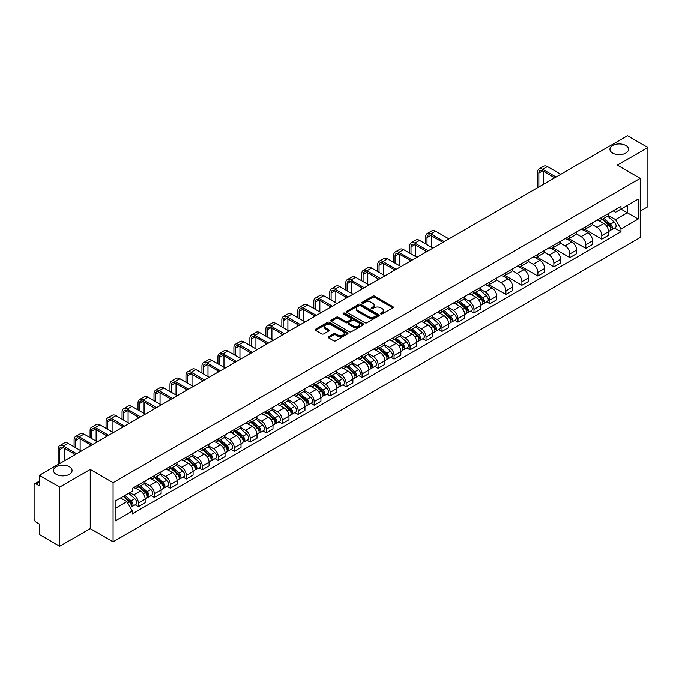 <?xml version="1.0" encoding="UTF-8"?>
<svg xmlns="http://www.w3.org/2000/svg" width="682" height="682" viewBox="0 0 682 682"><rect width="100%" height="100%" fill="white"/><g stroke="black" fill="none" stroke-linecap="round" stroke-linejoin="round"><path stroke-width="1.02" d="M380.778 313.959A0.997 0.571 0 0 0 382.184 313.959L392.866 307.795A1.424 0.818 0 0 0 393.284 307.215A1.424 0.818 0 0 0 392.866 306.627L374.768 296.184A1.424 0.818 0 0 0 372.756 296.184L362.074 302.348A0.997 0.571 0 0 0 363.48 303.166L364.861 302.365A4.552 2.626 0 0 1 371.298 302.365L372.807 303.234A4.552 2.626 0 0 1 374.137 305.093A4.552 2.626 0 0 1 372.807 306.951L371.426 307.744A0.997 0.571 0 0 0 372.832 308.562L374.213 307.761A4.552 2.626 0 0 1 380.65 307.761L382.159 308.631A4.552 2.626 0 0 1 383.489 310.489A4.552 2.626 0 0 1 382.159 312.347L380.778 313.149A0.997 0.571 0 0 0 380.778 313.959L380.778 313.149M69.342 466.761A9.275 5.354 0 0 0 59.232 465.601A9.275 5.354 0 0 0 53.511 470.546A9.275 5.354 0 0 0 56.222 474.331A9.275 5.354 0 0 0 66.333 475.49A9.275 5.354 0 0 0 72.053 470.546A9.275 5.354 0 0 0 69.342 466.761M625.778 145.505A9.275 5.354 0 0 0 615.667 144.345A9.275 5.354 0 0 0 609.947 149.29A9.275 5.354 0 0 0 612.658 153.075A9.275 5.354 0 0 0 622.768 154.243A9.275 5.354 0 0 0 628.489 149.29A9.275 5.354 0 0 0 625.778 145.505M328.613 336.703A1.424 0.818 0 0 0 328.195 337.283A1.424 0.818 0 0 0 328.613 337.863L333.694 340.795A1.424 0.818 0 0 0 335.706 340.795L347.564 333.941A1.424 0.818 0 0 0 347.982 333.362A1.424 0.818 0 0 0 347.564 332.782L329.466 322.33A1.424 0.818 0 0 0 327.462 322.33L315.596 329.184A1.424 0.818 0 0 0 315.178 329.764A1.424 0.818 0 0 0 315.596 330.344L321.725 333.882A1.424 0.818 0 0 0 323.737 333.882L328.818 330.958A1.424 0.818 0 0 0 329.236 330.369A1.424 0.818 0 0 0 328.818 329.79L325.774 328.033A3.802 2.199 0 0 1 324.658 326.482A3.802 2.199 0 0 1 327.01 324.453A3.802 2.199 0 0 1 331.154 324.93L343.072 331.81A3.802 2.199 0 0 1 344.18 333.362A3.802 2.199 0 0 1 341.835 335.391A3.802 2.199 0 0 1 337.692 334.913L335.706 333.771A1.424 0.818 0 0 0 333.694 333.771L328.613 336.703L328.613 337.863M113.076 482.668L90.237 469.48L59.709 487.11L39.326 475.337L627.517 135.752L647.9 147.517L617.372 165.146L640.219 178.334L113.076 482.668L113.076 541.815L640.219 237.472L640.219 178.334M364.964 322.739A1.424 0.818 0 0 0 366.976 322.739L378.842 315.894A1.424 0.818 0 0 0 379.252 315.306A1.424 0.818 0 0 0 378.842 314.726L360.744 304.283A1.424 0.818 0 0 0 358.732 304.283L346.865 311.128A1.424 0.818 0 0 0 346.447 311.708A1.424 0.818 0 0 0 346.865 312.288L364.964 322.739M343.796 314.172A0.997 0.571 0 0 1 344.802 314.317L344.802 313.132L363.208 323.754A1.424 0.818 0 0 1 363.617 324.334A1.424 0.818 0 0 1 363.208 324.913L351.341 331.767A1.424 0.818 0 0 1 349.329 331.767L331.23 321.316L336.303 318.409L336.303 317.224L331.23 320.156A1.424 0.818 0 0 0 330.813 320.736A1.424 0.818 0 0 0 331.23 321.316L331.23 320.156M336.303 318.409A1.424 0.818 0 0 1 338.315 318.409L338.315 317.224A1.424 0.818 0 0 0 336.303 317.224M338.315 317.224L345.655 321.461A1.424 0.818 0 0 0 347.667 321.461L351.034 319.517A1.424 0.818 0 0 0 351.452 318.937A1.424 0.818 0 0 0 351.034 318.358L343.396 313.942A0.997 0.571 0 0 1 344.802 313.132M59.709 487.11L59.709 546.248L39.326 534.483L39.326 524.015L36.146 522.182A2.898 1.671 -120 0 1 34.1 518.627L34.1 485.158A2.898 1.671 -120 0 1 34.697 483.828L39.326 481.16M640.219 211.096L647.9 206.663L647.9 147.517M59.709 546.248L90.237 528.627L113.076 541.815M39.326 475.337L39.326 485.806L36.146 483.973A2.898 1.671 -120 0 0 34.697 483.828M601.805 217.362A6.667 3.845 60 0 1 600.424 220.354L607.185 216.45A6.667 3.845 -120 0 0 608.566 213.466M592.206 224.54L597.091 227.362A6.667 3.845 60 0 1 601.805 235.52L608.566 231.616A6.667 3.845 -120 0 0 603.851 223.457L599.009 220.661M608.566 231.616L608.566 235.23L601.805 239.126L584.858 229.348M600.424 220.354A6.667 3.845 60 0 1 597.142 220.056M601.805 235.52L601.805 239.126M585.821 226.595A6.667 3.845 60 0 1 584.44 229.587L591.2 225.682A6.667 3.845 -120 0 0 592.581 222.69M568.873 238.572L585.821 248.359L592.581 244.454L592.581 240.848A6.667 3.845 -120 0 0 587.875 232.681L583.033 229.885M584.44 229.587A6.667 3.845 60 0 1 581.166 229.28M576.23 233.764L581.115 236.586A6.667 3.845 60 0 1 585.821 244.744L585.821 248.359M569.845 235.819A6.667 3.845 60 0 1 568.464 238.811L575.224 234.906A6.667 3.845 -120 0 0 576.605 231.914M552.897 247.796L569.845 257.583L576.605 253.678L576.605 250.072A6.667 3.845 -120 0 0 571.891 241.905L567.049 239.118M568.464 238.811A6.667 3.845 60 0 1 565.182 238.504M560.246 242.997L565.131 245.81A6.667 3.845 60 0 1 569.845 253.977L569.845 257.583M553.861 245.043A6.667 3.845 60 0 1 552.48 248.035L559.24 244.13A6.667 3.845 -120 0 0 560.621 241.138M536.913 257.02L553.861 266.807L560.621 262.902L560.621 259.296A6.667 3.845 -120 0 0 555.915 251.138L551.073 248.342M552.48 248.035A6.667 3.845 60 0 1 549.206 247.737M544.27 252.221L549.155 255.042A6.667 3.845 60 0 1 553.861 263.201L553.861 266.807M537.885 254.267A6.667 3.845 60 0 1 536.504 257.259L543.264 253.354A6.667 3.845 -120 0 0 544.645 250.362M520.937 266.253L537.885 276.031L544.645 272.127L544.645 268.52A6.667 3.845 -120 0 0 539.931 260.362L535.089 257.566M536.504 257.259A6.667 3.845 60 0 1 533.222 256.961M528.286 261.445L533.171 264.266A6.667 3.845 60 0 1 537.885 272.425L537.885 276.031M521.901 263.499A6.667 3.845 60 0 1 520.519 266.483L527.28 262.587A6.667 3.845 -120 0 0 528.661 259.595M504.953 275.477L521.901 285.264L528.661 281.359L528.661 277.745A6.667 3.845 -120 0 0 523.955 269.586L519.113 266.79M520.519 266.483A6.667 3.845 60 0 1 517.246 266.185M512.31 270.669L517.195 273.491A6.667 3.845 60 0 1 521.901 281.649L521.901 285.264M505.925 272.723A6.667 3.845 60 0 1 504.544 275.716L511.304 271.811A6.667 3.845 -120 0 0 512.685 268.819M488.977 284.701L505.925 294.488L512.685 290.583L512.685 286.977A6.667 3.845 -120 0 0 507.971 278.81L503.128 276.022M504.544 275.716A6.667 3.845 60 0 1 501.261 275.409M496.326 279.901L501.21 282.715A6.667 3.845 60 0 1 505.925 290.882L505.925 294.488M489.94 281.947A6.667 3.845 60 0 1 488.559 284.94L495.32 281.035A6.667 3.845 -120 0 0 496.701 278.043M486.701 301.836L489.94 303.712L496.701 299.807L496.701 296.201A6.667 3.845 -120 0 0 491.995 288.043L487.153 285.247M488.559 284.94A6.667 3.845 60 0 1 485.286 284.641M480.35 289.125L485.234 291.939A6.667 3.845 60 0 1 489.94 300.106L489.94 303.712M473.964 291.171A6.667 3.845 60 0 1 472.583 294.164L479.344 290.259A6.667 3.845 -120 0 0 480.725 287.267M470.725 311.069L473.964 312.936L480.725 309.031L480.725 305.425A6.667 3.845 -120 0 0 476.01 297.267L471.168 294.471M472.583 294.164A6.667 3.845 60 0 1 469.301 293.865M464.365 298.349L469.25 301.171A6.667 3.845 60 0 1 473.964 309.33L473.964 312.936M457.98 300.395A6.667 3.845 60 0 1 456.599 303.388L463.359 299.492A6.667 3.845 -120 0 0 464.74 296.5M454.741 320.293L457.98 322.16L464.74 318.264L464.74 314.649A6.667 3.845 -120 0 0 460.035 306.491L455.192 303.695M456.599 303.388A6.667 3.845 60 0 1 453.325 303.089M448.389 307.573L453.274 310.395A6.667 3.845 60 0 1 457.98 318.554L457.98 322.16M442.004 309.628A6.667 3.845 60 0 1 440.623 312.62L447.383 308.716A6.667 3.845 -120 0 0 448.765 305.724M438.765 329.517L442.004 331.392L448.765 327.488L448.765 323.882A6.667 3.845 -120 0 0 444.05 315.715L439.208 312.927M440.623 312.62A6.667 3.845 60 0 1 437.341 312.313M432.405 316.798L437.29 319.619A6.667 3.845 60 0 1 442.004 327.786L442.004 331.392M426.02 318.852A6.667 3.845 60 0 1 424.639 321.844L431.399 317.94A6.667 3.845 -120 0 0 432.78 314.948M422.78 338.741L426.02 340.616L432.78 336.712L432.78 333.106A6.667 3.845 -120 0 0 428.074 324.947L423.232 322.151M424.639 321.844A6.667 3.845 60 0 1 421.365 321.546M416.429 326.03L421.314 328.843A6.667 3.845 60 0 1 426.02 337.01L426.02 340.616M410.044 328.076A6.667 3.845 60 0 1 408.663 331.068L415.423 327.164A6.667 3.845 -120 0 0 416.804 324.172M406.804 347.973L410.044 349.84L416.804 345.936L416.804 342.33A6.667 3.845 -120 0 0 412.09 334.171L407.248 331.375M408.663 331.068A6.667 3.845 60 0 1 405.381 330.77M400.445 335.254L405.33 338.076A6.667 3.845 60 0 1 410.044 346.234L410.044 349.84M394.06 337.3A6.667 3.845 60 0 1 392.679 340.292L399.439 336.388A6.667 3.845 -120 0 0 400.82 333.404M390.82 357.197L394.06 359.064L400.82 355.169L400.82 351.554A6.667 3.845 -120 0 0 396.114 343.396L391.272 340.599M392.679 340.292A6.667 3.845 60 0 1 389.405 339.994M384.469 344.478L389.354 347.3A6.667 3.845 60 0 1 394.06 355.458L394.06 359.064M378.084 346.533A6.667 3.845 60 0 1 376.703 349.525L383.463 345.621A6.667 3.845 -120 0 0 384.844 342.628M374.844 366.422L378.084 368.297L384.844 364.393L384.844 360.787A6.667 3.845 -120 0 0 380.13 352.62L375.288 349.823M376.703 349.525A6.667 3.845 60 0 1 373.421 349.218M368.485 353.702L373.369 356.524A6.667 3.845 60 0 1 378.084 364.682L378.084 368.297M362.099 355.757A6.667 3.845 60 0 1 360.718 358.749L367.479 354.845A6.667 3.845 -120 0 0 368.86 351.852M358.86 375.646L362.099 377.521L368.86 373.617L368.86 370.011A6.667 3.845 -120 0 0 364.154 361.844L359.312 359.056M360.718 358.749A6.667 3.845 60 0 1 357.445 358.442M352.509 362.935L357.394 365.748A6.667 3.845 60 0 1 362.099 373.915L362.099 377.521M346.124 364.981A6.667 3.845 60 0 1 344.742 367.973L351.503 364.069A6.667 3.845 -120 0 0 352.884 361.076M342.884 384.878L346.124 386.745L352.884 382.841L352.884 379.235A6.667 3.845 -120 0 0 348.17 371.076L343.327 368.28M344.742 367.973A6.667 3.845 60 0 1 341.46 367.675M336.524 372.159L341.409 374.981A6.667 3.845 60 0 1 346.124 383.139L346.124 386.745M330.139 374.205A6.667 3.845 60 0 1 328.758 377.197L335.518 373.293A6.667 3.845 -120 0 0 336.899 370.3M326.9 394.102L330.139 395.969L336.899 392.065L336.899 388.459A6.667 3.845 -120 0 0 332.194 380.3L327.351 377.504M328.758 377.197A6.667 3.845 60 0 1 325.485 376.899M320.549 381.383L325.433 384.205A6.667 3.845 60 0 1 330.139 392.363L330.139 395.969M314.163 383.437A6.667 3.845 60 0 1 312.782 386.421L319.543 382.525A6.667 3.845 -120 0 0 320.924 379.533M310.924 403.326L314.163 405.202L320.924 401.297L320.924 397.691A6.667 3.845 -120 0 0 316.209 389.524L311.367 386.728M312.782 386.421A6.667 3.845 60 0 1 309.5 386.123M304.564 390.607L309.449 393.429A6.667 3.845 60 0 1 314.163 401.587L314.163 405.202M298.179 392.662A6.667 3.845 60 0 1 296.798 395.654L303.558 391.749A6.667 3.845 -120 0 0 304.939 388.757M294.939 412.55L298.179 414.426L304.939 410.521L304.939 406.915A6.667 3.845 -120 0 0 300.233 398.748L295.391 395.961M296.798 395.654A6.667 3.845 60 0 1 293.524 395.347M288.588 399.84L293.473 402.653A6.667 3.845 60 0 1 298.179 410.82L298.179 414.426M282.203 401.886A6.667 3.845 60 0 1 280.822 404.878L287.582 400.973A6.667 3.845 -120 0 0 288.963 397.981M278.964 421.774L282.203 423.65L288.963 419.745L288.963 416.139A6.667 3.845 -120 0 0 284.249 407.981L279.407 405.185M280.822 404.878A6.667 3.845 60 0 1 277.54 404.579M272.604 409.064L277.489 411.877A6.667 3.845 60 0 1 282.203 420.044L282.203 423.65M266.219 411.11A6.667 3.845 60 0 1 264.838 414.102L271.598 410.197A6.667 3.845 -120 0 0 272.979 407.205M262.979 431.007L266.219 432.874L272.979 428.969L272.979 425.363A6.667 3.845 -120 0 0 268.273 417.205L263.431 414.409M264.838 414.102A6.667 3.845 60 0 1 261.564 413.803M256.628 418.288L261.513 421.109A6.667 3.845 60 0 1 266.219 429.268L266.219 432.874M250.243 420.342A6.667 3.845 60 0 1 248.862 423.326L255.622 419.43A6.667 3.845 -120 0 0 257.003 416.438M247.003 440.231L250.243 442.098L257.003 438.202L257.003 434.587A6.667 3.845 -120 0 0 252.289 426.429L247.447 423.633M248.862 423.326A6.667 3.845 60 0 1 245.58 423.028M240.644 427.512L245.529 430.333A6.667 3.845 60 0 1 250.243 438.492L250.243 442.098M234.258 429.566A6.667 3.845 60 0 1 232.877 432.558L239.638 428.654A6.667 3.845 -120 0 0 241.019 425.662M231.019 449.455L234.258 451.331L241.019 447.426L241.019 443.82A6.667 3.845 -120 0 0 236.313 435.653L231.471 432.865M232.877 432.558A6.667 3.845 60 0 1 229.604 432.252M224.668 436.736L229.553 439.558A6.667 3.845 60 0 1 234.258 447.724L234.258 451.331M218.283 438.79A6.667 3.845 60 0 1 216.902 441.783L223.662 437.878A6.667 3.845 -120 0 0 225.043 434.886M215.043 458.679L218.283 460.555L225.043 456.65L225.043 453.044A6.667 3.845 -120 0 0 220.329 444.886L215.486 442.089M216.902 441.783A6.667 3.845 60 0 1 213.619 441.484M208.683 445.968L213.568 448.782A6.667 3.845 60 0 1 218.283 456.949L218.283 460.555M202.298 448.014A6.667 3.845 60 0 1 200.917 451.007L207.678 447.102A6.667 3.845 -120 0 0 209.059 444.11M199.059 467.912L202.298 469.779L209.059 465.874L209.059 462.268A6.667 3.845 -120 0 0 204.353 454.11L199.511 451.313M200.917 451.007A6.667 3.845 60 0 1 197.644 450.708M192.708 455.192L197.592 458.014A6.667 3.845 60 0 1 202.298 466.173L202.298 469.779M186.322 457.238A6.667 3.845 60 0 1 184.941 460.231L191.702 456.326A6.667 3.845 -120 0 0 193.083 453.342M183.083 477.136L186.322 479.003L193.083 475.107L193.083 471.492A6.667 3.845 -120 0 0 188.368 463.334L183.526 460.538M184.941 460.231A6.667 3.845 60 0 1 181.659 459.932M176.723 464.416L181.608 467.238A6.667 3.845 60 0 1 186.322 475.397L186.322 479.003M170.338 466.471A6.667 3.845 60 0 1 168.957 469.463L175.717 465.559A6.667 3.845 -120 0 0 177.098 462.567M167.099 486.36L170.338 488.235L177.098 484.331L177.098 480.725A6.667 3.845 -120 0 0 172.393 472.558L167.55 469.762M168.957 469.463A6.667 3.845 60 0 1 165.683 469.156M160.747 473.64L165.632 476.462A6.667 3.845 60 0 1 170.338 484.621L170.338 488.235M154.362 475.695A6.667 3.845 60 0 1 152.981 478.687L159.741 474.783A6.667 3.845 -120 0 0 161.123 471.791M151.123 495.584L154.362 497.459L161.123 493.555L161.123 489.949A6.667 3.845 -120 0 0 156.408 481.782L151.566 478.994M152.981 478.687A6.667 3.845 60 0 1 149.699 478.389M144.763 482.873L149.648 485.686A6.667 3.845 60 0 1 154.362 493.853L154.362 497.459M138.378 484.919A6.667 3.845 60 0 1 136.997 487.911L143.757 484.007A6.667 3.845 -120 0 0 145.138 481.015M135.138 504.816L138.378 506.683L145.138 502.779L145.138 499.173A6.667 3.845 -120 0 0 140.432 491.014L135.59 488.218M136.997 487.911A6.667 3.845 60 0 1 133.723 487.613M129.776 492.668L133.672 494.919A6.667 3.845 60 0 1 138.378 503.077L138.378 506.683M613.127 210.832L615.531 212.221L638.164 199.153L627.312 205.418L627.312 212.75L615.531 219.553L608.191 215.316M115.13 508.457L126.912 501.654L132.334 511.057L115.13 520.997L115.13 501.125L132.334 491.185L132.334 488.406L620.961 206.305L620.961 209.084L638.164 219.024L620.961 228.956L615.531 219.553M638.164 199.153L638.164 219.024M132.334 511.057L132.334 513.844L620.961 231.735L620.961 228.956M90.237 469.48L90.237 528.627M126.912 501.654L120.561 497.988M614.542 228.035L620.961 231.735M381.17 314.104L382.159 313.532A4.552 2.626 0 0 0 383.489 311.674L383.489 310.489M374.137 305.093L374.137 306.278A4.552 2.626 0 0 1 372.807 308.136L371.818 308.699M392.849 307.804L374.768 297.361A1.424 0.818 0 0 0 372.756 297.361L362.466 303.302M378.817 315.902L360.744 305.459A1.424 0.818 0 0 0 358.732 305.459L346.882 312.305M376.328 315.715A0.997 0.571 0 0 0 376.328 314.905L360.437 305.732A0.997 0.571 0 0 0 359.03 305.732L357.573 306.576A4.552 2.626 0 0 0 356.243 308.435A4.552 2.626 0 0 0 357.573 310.284L368.433 316.559A4.552 2.626 0 0 0 374.87 316.559L376.328 315.715L376.328 316.9A0.997 0.571 0 0 0 376.617 316.491L376.617 315.306M356.243 308.435L356.243 309.611A4.552 2.626 0 0 0 357.573 311.469L357.573 310.284M376.328 316.9L374.87 317.744A4.552 2.626 0 0 1 368.433 317.744L357.573 311.469M338.315 318.409L345.655 322.646A1.424 0.818 0 0 0 347.667 322.646L351.034 320.702A1.424 0.818 0 0 0 351.452 320.122L351.452 318.937M344.802 314.317L363.182 324.93M353.276 325.86A3.802 2.199 0 0 0 357.419 326.337A3.802 2.199 0 0 0 359.764 324.308A3.802 2.199 0 0 0 358.655 322.757L354.452 320.327A1.424 0.818 0 0 0 352.441 320.327L349.073 322.279A1.424 0.818 0 0 0 348.664 322.859A1.424 0.818 0 0 0 349.073 323.438L353.276 325.86L353.276 327.045A3.802 2.199 0 0 0 357.419 327.522A3.802 2.199 0 0 0 359.764 325.493L359.764 324.308M348.664 322.859L348.664 324.035A1.424 0.818 0 0 0 349.073 324.623L349.073 323.438M353.276 327.045L349.073 324.623M344.18 333.362L344.18 334.547A3.802 2.199 0 0 1 341.835 336.576A3.802 2.199 0 0 1 337.692 336.098L335.706 334.956A1.424 0.818 0 0 0 333.694 334.956L328.63 337.871M324.658 326.482L324.658 327.667A3.802 2.199 0 0 0 325.774 329.218L325.774 328.033M328.801 330.966L325.774 329.218M347.547 333.958L329.466 323.515A1.424 0.818 0 0 0 327.462 323.515L315.613 330.352L315.596 329.184M602.266 219.297L608.779 225.103A3.623 2.089 60 0 1 609.913 230.704L608.566 231.488M602.436 219.451L605.505 221.215M602.922 218.913L610.168 225.375A1.739 1.006 60 0 1 610.714 228.069A1.739 1.006 60 0 1 610.552 228.129M604.005 218.291L610.518 224.097A3.623 2.089 60 0 1 611.652 229.698A3.623 2.089 60 0 1 610.561 229.817M607.636 216.109L614.209 221.965A3.623 2.089 60 0 1 615.343 227.566L611.652 229.698M538.857 186.936L538.857 173.04A5.43 3.137 60 0 1 539.982 170.551A5.43 3.137 60 0 1 542.702 170.824L554.73 177.772M560.774 174.277L547.407 166.561A7.314 4.22 -120 0 0 543.75 166.203L539.036 168.923A7.314 4.22 -120 0 0 537.527 172.273L537.527 187.703M556.069 177.005L542.702 169.281A7.314 4.22 -120 0 0 539.036 168.923M543.571 184.217L543.571 171.327M474.425 293.098L480.938 298.912A3.623 2.089 60 0 1 482.072 304.513L480.725 305.289M474.595 293.251L477.664 295.025M475.081 292.723L482.327 299.185A1.739 1.006 60 0 1 482.873 301.879A1.739 1.006 60 0 1 482.711 301.938M476.164 292.092L482.677 297.906A3.623 2.089 60 0 1 483.811 303.507A3.623 2.089 60 0 1 482.72 303.626M479.796 289.918L486.368 295.775A3.623 2.089 60 0 1 487.502 301.376L483.811 303.507M458.449 302.331L464.954 308.136A3.623 2.089 60 0 1 466.096 313.737L464.74 314.521M458.619 302.484L461.68 304.249M459.105 301.947L466.343 308.417A1.739 1.006 60 0 1 466.897 311.103A1.739 1.006 60 0 1 466.735 311.163M460.188 301.325L466.701 307.13A3.623 2.089 60 0 1 467.835 312.731A3.623 2.089 60 0 1 466.744 312.85M463.82 299.142L470.384 305.007A3.623 2.089 60 0 1 471.526 310.6L467.835 312.731M442.465 311.555L448.978 317.36A3.623 2.089 60 0 1 450.111 322.961L448.765 323.745M442.635 311.708L445.704 313.473M443.121 311.171L450.367 317.642A1.739 1.006 60 0 1 450.913 320.327A1.739 1.006 60 0 1 450.751 320.387M444.204 310.549L450.717 316.354A3.623 2.089 60 0 1 451.851 321.955A3.623 2.089 60 0 1 450.759 322.075M447.835 308.366L454.408 314.232A3.623 2.089 60 0 1 455.542 319.832L451.851 321.955M426.489 320.779L432.993 326.593A3.623 2.089 60 0 1 434.136 332.194L432.78 332.969M426.659 320.932L429.72 322.705M427.145 320.404L434.391 326.866A1.739 1.006 60 0 1 434.937 329.551A1.739 1.006 60 0 1 434.775 329.619M428.228 319.773L434.741 325.587A3.623 2.089 60 0 1 435.875 331.188A3.623 2.089 60 0 1 434.784 331.299M431.859 317.59L438.424 323.456A3.623 2.089 60 0 1 439.566 329.056L435.875 331.188M410.504 330.003L417.017 335.817A3.623 2.089 60 0 1 418.151 341.418L416.804 342.193M410.675 330.156L413.744 331.929M411.161 329.628L418.407 336.09A1.739 1.006 60 0 1 418.953 338.784A1.739 1.006 60 0 1 418.791 338.843M412.243 328.997L418.757 334.811A3.623 2.089 60 0 1 419.89 340.412A3.623 2.089 60 0 1 418.799 340.531M415.875 326.823L422.448 332.68A3.623 2.089 60 0 1 423.582 338.281L419.89 340.412M394.528 339.235L401.033 345.041A3.623 2.089 60 0 1 402.175 350.642L400.82 351.426M394.699 339.389L397.759 341.153M395.185 338.852L402.431 345.314A1.739 1.006 60 0 1 402.977 348.008A1.739 1.006 60 0 1 402.815 348.067M396.268 338.229L402.781 344.035A3.623 2.089 60 0 1 403.915 349.636A3.623 2.089 60 0 1 402.823 349.755M399.899 336.047L406.463 341.904A3.623 2.089 60 0 1 407.606 347.505L403.915 349.636M378.544 348.459L385.057 354.265A3.623 2.089 60 0 1 386.191 359.866L384.844 360.65M378.715 348.613L381.784 350.377M379.201 348.076L386.447 354.546A1.739 1.006 60 0 1 386.992 357.232A1.739 1.006 60 0 1 386.83 357.291M380.283 347.453L386.796 353.259A3.623 2.089 60 0 1 387.93 358.86A3.623 2.089 60 0 1 386.839 358.979M383.915 345.271L390.488 351.136A3.623 2.089 60 0 1 391.621 356.737L387.93 358.86M362.568 357.683L369.073 363.497A3.623 2.089 60 0 1 370.215 369.098L368.86 369.874M362.739 357.837L365.799 359.61M363.225 357.308L370.471 363.77A1.739 1.006 60 0 1 371.017 366.456A1.739 1.006 60 0 1 370.855 366.524M364.307 356.677L370.82 362.492A3.623 2.089 60 0 1 371.954 368.092A3.623 2.089 60 0 1 370.863 368.203M367.939 354.495L374.503 360.36A3.623 2.089 60 0 1 375.646 365.961L371.954 368.092M346.584 366.907L353.097 372.722A3.623 2.089 60 0 1 354.231 378.322L352.884 379.098M346.754 367.061L349.823 368.834M347.24 366.532L354.487 372.994A1.739 1.006 60 0 1 355.032 375.68A1.739 1.006 60 0 1 354.87 375.748M348.323 365.902L354.836 371.716A3.623 2.089 60 0 1 355.97 377.317A3.623 2.089 60 0 1 354.879 377.427M351.955 363.728L358.527 369.584A3.623 2.089 60 0 1 359.661 375.185L355.97 377.317M330.608 376.132L337.113 381.946A3.623 2.089 60 0 1 338.255 387.547L336.899 388.322M330.779 376.293L333.839 378.058M331.264 375.756L338.511 382.218A1.739 1.006 60 0 1 339.056 384.912A1.739 1.006 60 0 1 338.894 384.972M332.347 375.134L338.86 380.94A3.623 2.089 60 0 1 339.994 386.541A3.623 2.089 60 0 1 338.903 386.66M335.979 372.952L342.543 378.808A3.623 2.089 60 0 1 343.685 384.409L339.994 386.541M314.624 385.364L321.137 391.17A3.623 2.089 60 0 1 322.271 396.771L320.924 397.555M314.794 385.518L317.863 387.282M315.28 384.98L322.526 391.451A1.739 1.006 60 0 1 323.072 394.136A1.739 1.006 60 0 1 322.91 394.196M316.363 384.358L322.876 390.164A3.623 2.089 60 0 1 324.01 395.765A3.623 2.089 60 0 1 322.918 395.884M319.994 382.176L326.567 388.041A3.623 2.089 60 0 1 327.701 393.642L324.01 395.765M298.648 394.588L305.152 400.402A3.623 2.089 60 0 1 306.295 405.995L304.939 406.779M298.818 394.742L301.879 396.515M299.304 394.205L306.55 400.675A1.739 1.006 60 0 1 307.096 403.36A1.739 1.006 60 0 1 306.934 403.429M300.387 393.582L306.9 399.396A3.623 2.089 60 0 1 308.034 404.997A3.623 2.089 60 0 1 306.943 405.108M304.019 391.4L310.583 397.265A3.623 2.089 60 0 1 311.725 402.866L308.034 404.997M282.663 403.812L289.177 409.626A3.623 2.089 60 0 1 290.31 415.227L288.963 416.003M282.834 403.966L285.903 405.739M283.32 403.437L290.566 409.899A1.739 1.006 60 0 1 291.112 412.584A1.739 1.006 60 0 1 290.95 412.653M284.403 402.806L290.916 408.62A3.623 2.089 60 0 1 292.049 414.221A3.623 2.089 60 0 1 290.958 414.332M288.034 400.632L294.607 406.489A3.623 2.089 60 0 1 295.741 412.09L292.049 414.221M266.688 413.036L273.192 418.85A3.623 2.089 60 0 1 274.335 424.451L272.979 425.227M266.858 413.19L269.919 414.963M267.344 412.661L274.59 419.123A1.739 1.006 60 0 1 275.136 421.817A1.739 1.006 60 0 1 274.974 421.877M268.427 412.03L274.94 417.844A3.623 2.089 60 0 1 276.074 423.445A3.623 2.089 60 0 1 274.982 423.565M272.058 409.856L278.623 415.713A3.623 2.089 60 0 1 279.765 421.314L276.074 423.445M426.992 244.659L426.992 237.617A5.43 3.137 60 0 1 428.117 235.137A5.43 3.137 60 0 1 430.836 235.401L442.874 242.349M448.918 238.862L435.551 231.147A7.314 4.22 -120 0 0 431.894 230.78L427.179 233.5A7.314 4.22 -120 0 0 425.662 236.85L425.662 243.892M444.204 241.581L430.836 233.866A7.314 4.22 -120 0 0 427.179 233.5M425.662 250.865L425.662 252.289M431.706 247.378L431.706 235.904M411.016 253.883L411.016 246.85A5.43 3.137 60 0 1 412.141 244.361A5.43 3.137 60 0 1 414.861 244.633L426.889 251.581M432.934 248.086L419.566 240.371A7.314 4.22 -120 0 0 415.909 240.013L411.195 242.732A7.314 4.22 -120 0 0 409.686 246.074L409.686 253.116M428.228 250.805L414.861 243.09A7.314 4.22 -120 0 0 411.195 242.732M409.686 260.098L409.686 261.513M415.73 256.603L415.73 245.128M395.031 263.107L395.031 256.074A5.43 3.137 60 0 1 396.157 253.585A5.43 3.137 60 0 1 398.876 253.857L410.914 260.805M416.958 257.319L403.591 249.595A7.314 4.22 -120 0 0 399.933 249.237L395.219 251.956A7.314 4.22 -120 0 0 393.702 255.307L393.702 262.34M412.243 260.038L398.876 252.314A7.314 4.22 -120 0 0 395.219 251.956M393.702 269.322L393.702 270.737M399.746 265.835L399.746 254.36M379.056 272.34L379.056 265.298A5.43 3.137 60 0 1 380.181 262.809A5.43 3.137 60 0 1 382.9 263.082L394.929 270.029M400.973 266.543L387.606 258.819A7.314 4.22 -120 0 0 383.949 258.461L379.235 261.18A7.314 4.22 -120 0 0 377.726 264.531L377.726 271.564M396.268 269.262L382.9 261.547A7.314 4.22 -120 0 0 379.235 261.18M377.726 278.546L377.726 279.97M383.77 275.059L383.77 263.584M363.071 281.564L363.071 274.522A5.43 3.137 60 0 1 364.197 272.041A5.43 3.137 60 0 1 366.916 272.306L378.953 279.253M384.998 275.767L371.63 268.052A7.314 4.22 -120 0 0 367.973 267.685L363.259 270.404A7.314 4.22 -120 0 0 361.741 273.755L361.741 280.796M380.283 278.486L366.916 270.771A7.314 4.22 -120 0 0 363.259 270.404M361.741 287.77L361.741 289.194M367.786 284.283L367.786 272.809M347.095 290.788L347.095 283.755A5.43 3.137 60 0 1 348.221 281.265A5.43 3.137 60 0 1 350.94 281.53L362.969 288.486M369.013 284.991L355.646 277.276A7.314 4.22 -120 0 0 351.989 276.909L347.274 279.637A7.314 4.22 -120 0 0 345.765 282.979L345.765 290.021M364.307 287.71L350.94 279.995A7.314 4.22 -120 0 0 347.274 279.637M345.765 297.002L345.765 298.418M351.81 293.507L351.81 282.033M331.111 300.012L331.111 292.979A5.43 3.137 60 0 1 332.236 290.489A5.43 3.137 60 0 1 334.956 290.762L346.993 297.71M353.037 294.215L339.67 286.5A7.314 4.22 -120 0 0 336.013 286.142L331.299 288.861A7.314 4.22 -120 0 0 329.781 292.211L329.781 299.245M348.323 296.943L334.956 289.219A7.314 4.22 -120 0 0 331.299 288.861M329.781 306.227L329.781 307.642M335.825 302.731L335.825 291.265M315.135 309.244L315.135 302.203A5.43 3.137 60 0 1 316.26 299.713A5.43 3.137 60 0 1 318.98 299.986L331.009 306.934M337.053 303.447L323.686 295.724A7.314 4.22 -120 0 0 320.029 295.366L315.314 298.085A7.314 4.22 -120 0 0 313.805 301.435L313.805 308.469M332.347 306.167L318.98 298.452A7.314 4.22 -120 0 0 315.314 298.085M313.805 315.451L313.805 316.866M319.849 311.964L319.849 300.489M299.151 318.468L299.151 311.427A5.43 3.137 60 0 1 300.276 308.946A5.43 3.137 60 0 1 302.996 309.21L315.033 316.158M321.077 312.671L307.71 304.956A7.314 4.22 -120 0 0 304.053 304.59L299.338 307.309A7.314 4.22 -120 0 0 297.821 310.66L297.821 317.701M316.363 315.391L302.996 307.676A7.314 4.22 -120 0 0 299.338 307.309M297.821 324.675L297.821 326.098M303.865 321.188L303.865 309.713M283.175 327.692L283.175 320.659A5.43 3.137 60 0 1 284.3 318.17A5.43 3.137 60 0 1 287.02 318.434L299.048 325.382M305.093 321.895L291.726 314.18A7.314 4.22 -120 0 0 288.068 313.814L283.354 316.533A7.314 4.22 -120 0 0 281.845 319.884L281.845 326.925M300.387 324.615L287.02 316.9A7.314 4.22 -120 0 0 283.354 316.533M281.845 333.899L281.845 335.322M287.889 330.412L287.889 318.937M267.191 336.917L267.191 329.883A5.43 3.137 60 0 1 268.316 327.394A5.43 3.137 60 0 1 271.035 327.667L283.073 334.615M289.117 331.12L275.75 323.404A7.314 4.22 -120 0 0 272.092 323.046L267.378 325.766A7.314 4.22 -120 0 0 265.861 329.116L265.861 336.149M284.403 333.848L271.035 326.124A7.314 4.22 -120 0 0 267.378 325.766M265.861 343.131L265.861 344.546M271.905 339.636L271.905 328.17M251.215 346.149L251.215 339.107A5.43 3.137 60 0 1 252.34 336.618A5.43 3.137 60 0 1 255.059 336.891L267.088 343.839M273.132 340.352L259.765 332.628A7.314 4.22 -120 0 0 256.108 332.27L251.394 334.99A7.314 4.22 -120 0 0 249.885 338.34L249.885 345.373M268.427 343.072L255.059 335.348A7.314 4.22 -120 0 0 251.394 334.99M249.885 352.355L249.885 353.77M255.929 348.869L255.929 337.394M235.23 355.373L235.23 348.332A5.43 3.137 60 0 1 236.356 345.851A5.43 3.137 60 0 1 239.075 346.115L251.112 353.063M257.157 349.576L243.789 341.861A7.314 4.22 -120 0 0 240.132 341.494L235.418 344.214A7.314 4.22 -120 0 0 233.9 347.564L233.9 354.606M252.442 352.296L239.075 344.581A7.314 4.22 -120 0 0 235.418 344.214M233.9 361.579L233.9 363.003M239.945 358.093L239.945 346.618M219.254 364.597L219.254 357.556A5.43 3.137 60 0 1 220.38 355.075A5.43 3.137 60 0 1 223.099 355.339L235.128 362.287M241.172 358.8L227.805 351.085A7.314 4.22 -120 0 0 224.148 350.719L219.433 353.438A7.314 4.22 -120 0 0 217.925 356.788L217.925 363.83M236.466 361.52L223.099 353.805A7.314 4.22 -120 0 0 219.433 353.438M217.925 370.803L217.925 372.227M223.969 367.317L223.969 355.842M203.27 373.821L203.27 366.788A5.43 3.137 60 0 1 204.395 364.299A5.43 3.137 60 0 1 207.115 364.572L219.152 371.52M225.196 368.024L211.829 360.309A7.314 4.22 -120 0 0 208.172 359.951L203.458 362.671A7.314 4.22 -120 0 0 201.94 366.021L201.94 373.054M220.482 370.744L207.115 363.029A7.314 4.22 -120 0 0 203.458 362.671M201.94 380.036L201.94 381.451M207.984 376.541L207.984 365.066M250.703 422.269L257.216 428.074A3.623 2.089 60 0 1 258.35 433.675L257.003 434.46M250.874 422.422L253.943 424.187M251.36 421.885L258.606 428.356A1.739 1.006 60 0 1 259.151 431.041A1.739 1.006 60 0 1 258.99 431.101M252.442 421.263L258.955 427.068A3.623 2.089 60 0 1 260.089 432.669A3.623 2.089 60 0 1 258.998 432.789M256.074 419.08L262.647 424.946A3.623 2.089 60 0 1 263.781 430.538L260.089 432.669M187.294 383.045L187.294 376.012A5.43 3.137 60 0 1 188.42 373.523A5.43 3.137 60 0 1 191.139 373.796L203.168 380.744M209.212 377.257L195.845 369.533A7.314 4.22 -120 0 0 192.188 369.175L187.473 371.895A7.314 4.22 -120 0 0 185.964 375.245L185.964 382.278M204.506 379.976L191.139 372.253A7.314 4.22 -120 0 0 187.473 371.895M185.964 389.26L185.964 390.675M192.009 385.773L192.009 374.299M234.727 431.493L241.232 437.298A3.623 2.089 60 0 1 242.374 442.899L241.019 443.684M234.898 431.646L237.958 433.411M235.384 431.109L242.63 437.58A1.739 1.006 60 0 1 243.176 440.265A1.739 1.006 60 0 1 243.014 440.325M236.466 430.487L242.98 436.301A3.623 2.089 60 0 1 244.113 441.893A3.623 2.089 60 0 1 243.022 442.013M240.098 428.305L246.662 434.17A3.623 2.089 60 0 1 247.805 439.771L244.113 441.893M171.31 392.278L171.31 385.236A5.43 3.137 60 0 1 172.435 382.747A5.43 3.137 60 0 1 175.155 383.02L187.192 389.968M193.236 386.481L179.869 378.757A7.314 4.22 -120 0 0 176.212 378.399L171.497 381.119A7.314 4.22 -120 0 0 169.98 384.469L169.98 391.511M188.522 389.2L175.155 381.485A7.314 4.22 -120 0 0 171.497 381.119M169.98 398.484L169.98 399.908M176.024 394.997L176.024 383.523M218.743 440.717L225.256 446.531A3.623 2.089 60 0 1 226.39 452.132L225.043 452.908M218.913 440.87L221.982 442.644M219.399 440.342L226.646 446.804A1.739 1.006 60 0 1 227.191 449.489A1.739 1.006 60 0 1 227.029 449.557M220.482 439.711L226.995 445.525A3.623 2.089 60 0 1 228.129 451.126A3.623 2.089 60 0 1 227.038 451.237M224.114 437.529L230.687 443.394A3.623 2.089 60 0 1 231.82 448.995L228.129 451.126M155.334 401.502L155.334 394.46A5.43 3.137 60 0 1 156.459 391.98A5.43 3.137 60 0 1 159.179 392.244L171.208 399.192M177.252 395.705L163.885 387.99A7.314 4.22 -120 0 0 160.227 387.623L155.513 390.343A7.314 4.22 -120 0 0 154.004 393.693L154.004 400.735M172.546 398.424L159.179 390.709A7.314 4.22 -120 0 0 155.513 390.343M154.004 407.708L154.004 409.132M160.048 404.221L160.048 392.747M202.767 449.941L209.272 455.755A3.623 2.089 60 0 1 210.414 461.356L209.059 462.132M202.938 450.094L205.998 451.868M203.424 449.566L210.67 456.028A1.739 1.006 60 0 1 211.215 458.722A1.739 1.006 60 0 1 211.053 458.781M204.506 448.935L211.019 454.749A3.623 2.089 60 0 1 212.153 460.35A3.623 2.089 60 0 1 211.062 460.469M208.138 446.761L214.702 452.618A3.623 2.089 60 0 1 215.844 458.219L212.153 460.35M139.35 410.726L139.35 403.693A5.43 3.137 60 0 1 140.475 401.204A5.43 3.137 60 0 1 143.194 401.468L155.232 408.424M161.276 404.929L147.909 397.214A7.314 4.22 -120 0 0 144.252 396.847L139.537 399.575A7.314 4.22 -120 0 0 138.02 402.917L138.02 409.959M156.562 407.648L143.194 399.933A7.314 4.22 -120 0 0 139.537 399.575M138.02 416.941L138.02 418.356M144.064 413.445L144.064 401.971M186.783 459.174L193.296 464.979A3.623 2.089 60 0 1 194.43 470.58L193.083 471.364M186.953 459.327L190.022 461.092M187.439 458.79L194.685 465.252A1.739 1.006 60 0 1 195.231 467.946A1.739 1.006 60 0 1 195.069 468.005M188.522 458.168L195.035 463.973A3.623 2.089 60 0 1 196.169 469.574A3.623 2.089 60 0 1 195.078 469.693M192.154 455.985L198.726 461.842A3.623 2.089 60 0 1 199.86 467.443L196.169 469.574M123.374 419.95L123.374 412.917A5.43 3.137 60 0 1 124.499 410.428A5.43 3.137 60 0 1 127.219 410.7L139.247 417.648M145.292 414.162L131.924 406.438A7.314 4.22 -120 0 0 128.267 406.08L123.553 408.799A7.314 4.22 -120 0 0 122.044 412.15L122.044 419.183M140.586 416.881L127.219 409.157A7.314 4.22 -120 0 0 123.553 408.799M122.044 426.165L122.044 427.58M128.088 422.678L128.088 411.203M170.807 468.398L177.311 474.203A3.623 2.089 60 0 1 178.454 479.804L177.098 480.588M170.977 468.551L174.038 470.316M171.463 468.014L178.71 474.484A1.739 1.006 60 0 1 179.255 477.17A1.739 1.006 60 0 1 179.093 477.229M172.546 467.392L179.059 473.197A3.623 2.089 60 0 1 180.193 478.798A3.623 2.089 60 0 1 179.102 478.917M176.178 465.209L182.742 471.074A3.623 2.089 60 0 1 183.884 476.675L180.193 478.798M107.389 429.183L107.389 422.141A5.43 3.137 60 0 1 108.515 419.652A5.43 3.137 60 0 1 111.234 419.924L123.272 426.872M129.316 423.386L115.949 415.662A7.314 4.22 -120 0 0 112.291 415.304L107.577 418.023A7.314 4.22 -120 0 0 106.06 421.374L106.06 428.407M124.601 426.105L111.234 418.39A7.314 4.22 -120 0 0 107.577 418.023M106.06 435.389L106.06 436.812M112.104 431.902L112.104 420.427M154.823 477.622L161.336 483.436A3.623 2.089 60 0 1 162.469 489.037L161.123 489.812M154.993 477.775L158.062 479.548M155.479 477.247L162.725 483.709A1.739 1.006 60 0 1 163.271 486.394A1.739 1.006 60 0 1 163.109 486.462M156.562 476.616L163.075 482.43A3.623 2.089 60 0 1 164.209 488.031A3.623 2.089 60 0 1 163.117 488.142M160.193 474.433L166.766 480.298A3.623 2.089 60 0 1 167.9 485.899L164.209 488.031M91.414 438.407L91.414 431.365A5.43 3.137 60 0 1 92.539 428.884A5.43 3.137 60 0 1 95.258 429.149L107.287 436.096M113.331 432.61L99.964 424.895A7.314 4.22 -120 0 0 96.307 424.528L91.593 427.247A7.314 4.22 -120 0 0 90.084 430.598L90.084 437.639M108.626 435.329L95.258 427.614A7.314 4.22 -120 0 0 91.593 427.247M90.084 444.613L90.084 446.037M96.128 441.126L96.128 429.651M138.847 486.846L145.351 492.66A3.623 2.089 60 0 1 146.494 498.261L145.138 499.036M139.017 486.999L142.078 488.772M139.503 486.471L146.749 492.933A1.739 1.006 60 0 1 147.295 495.626A1.739 1.006 60 0 1 147.133 495.686M140.586 485.84L147.099 491.654A3.623 2.089 60 0 1 148.233 497.255A3.623 2.089 60 0 1 147.142 497.366M144.217 483.666L150.782 489.523A3.623 2.089 60 0 1 151.924 495.123L148.233 497.255M75.429 447.631L75.429 440.598A5.43 3.137 60 0 1 76.555 438.108A5.43 3.137 60 0 1 79.274 438.373L91.311 445.329M97.356 441.834L83.988 434.119A7.314 4.22 -120 0 0 80.331 433.752L75.617 436.48A7.314 4.22 -120 0 0 74.099 439.822L74.099 446.863M92.641 444.553L79.274 436.838A7.314 4.22 -120 0 0 75.617 436.48M74.099 453.845L74.099 455.261M80.144 450.35L80.144 438.876M123.263 496.428L129.375 501.884A3.623 2.089 60 0 1 130.509 507.485L130.33 507.587M123.323 496.394L126.102 497.996M123.919 496.053L130.765 502.157A1.739 1.006 60 0 1 131.311 504.851A1.739 1.006 60 0 1 131.149 504.91M125.002 495.422L131.115 500.878A3.623 2.089 60 0 1 132.248 506.479A3.623 2.089 60 0 1 131.157 506.598M128.693 493.291L134.806 498.747A3.623 2.089 60 0 1 135.94 504.348L132.248 506.479M59.453 463.717L59.453 449.822A5.43 3.137 60 0 1 60.579 447.332A5.43 3.137 60 0 1 63.298 447.605L75.327 454.553M81.371 451.058L68.004 443.343A7.314 4.22 -120 0 0 64.347 442.985L59.632 445.704A7.314 4.22 -120 0 0 58.123 449.054L58.123 464.485M76.665 453.786L63.298 446.062A7.314 4.22 -120 0 0 59.632 445.704M64.168 460.998L64.168 448.108M154.362 493.853L161.123 489.949M170.338 484.621L177.098 480.725M186.322 475.397L193.083 471.492M202.298 466.173L209.059 462.268M218.283 456.949L225.043 453.044M234.258 447.724L241.019 443.82M250.243 438.492L257.003 434.587M266.219 429.268L272.979 425.363M282.203 420.044L288.963 416.139M298.179 410.82L304.939 406.915M314.163 401.587L320.924 397.691M330.139 392.363L336.899 388.459M346.124 383.139L352.884 379.235M362.099 373.915L368.86 370.011M378.084 364.682L384.844 360.787M394.06 355.458L400.82 351.554M410.044 346.234L416.804 342.33M426.02 337.01L432.78 333.106M442.004 327.786L448.765 323.882M457.98 318.554L464.74 314.649M473.964 309.33L480.725 305.425M489.94 300.106L496.701 296.201M505.925 290.882L512.685 286.977M521.901 281.649L528.661 277.745M537.885 272.425L544.645 268.52M553.861 263.201L560.621 259.296M569.845 253.977L576.605 250.072M585.821 244.744L592.581 240.848M138.378 503.077L145.138 499.173M133.672 494.919L140.432 491.014M149.648 485.686L156.408 481.782M165.632 476.462L172.393 472.558M181.608 467.238L188.368 463.334M197.592 458.014L204.353 454.11M213.568 448.782L220.329 444.886M229.553 439.558L236.313 435.653M245.529 430.333L252.289 426.429M261.513 421.109L268.273 417.205M277.489 411.877L284.249 407.981M293.473 402.653L300.233 398.748M309.449 393.429L316.209 389.524M325.433 384.205L332.194 380.3M341.409 374.981L348.17 371.076M357.394 365.748L364.154 361.844M373.369 356.524L380.13 352.62M389.354 347.3L396.114 343.396M405.33 338.076L412.09 334.171M421.314 328.843L428.074 324.947M437.29 319.619L444.05 315.715M453.274 310.395L460.035 306.491M469.25 301.171L476.01 297.267M485.234 291.939L491.995 288.043M501.21 282.715L507.971 278.81M517.195 273.491L523.955 269.586M533.171 264.266L539.931 260.362M549.155 255.042L555.915 251.138M565.131 245.81L571.891 241.905M581.115 236.586L587.875 232.681M597.091 227.362L603.851 223.457M39.326 482.14L36.146 483.973M382.159 313.532L382.159 312.347M371.426 308.562L371.426 307.744M372.807 308.136L372.807 306.951M362.074 303.166L362.074 302.348M372.756 297.361L372.756 296.184M374.768 297.361L374.768 296.184M392.866 307.795L392.866 306.627M346.865 312.288L346.865 311.128M358.732 305.459L358.732 304.283M360.744 305.459L360.744 304.283M378.842 315.894L378.842 314.726M368.433 317.744L368.433 316.559M374.87 317.744L374.87 316.559M345.655 322.646L345.655 321.461M347.667 322.646L347.667 321.461M351.034 320.702L351.034 319.517M363.208 324.913L363.208 323.754M333.694 334.956L333.694 333.771M335.706 334.956L335.706 333.771M337.692 336.098L337.692 334.913M328.818 330.958L328.818 329.79M327.462 323.515L327.462 322.33M329.466 323.515L329.466 322.33M347.564 333.941L347.564 332.782M608.779 225.103L606.75 226.279M611.072 227.268L610.424 227.652M614.209 221.965L610.518 224.097M542.702 169.281L547.407 166.561M538.857 173.04L542.702 170.824M480.938 298.912L478.909 300.08M483.231 301.077L482.583 301.453M486.368 295.775L482.677 297.906M464.954 308.136L462.925 309.313M467.255 310.31L466.599 310.685M470.384 305.007L466.701 307.13M448.978 317.36L446.949 318.537M451.271 319.534L450.623 319.909M454.408 314.232L450.717 316.354M432.993 326.593L430.964 327.761M435.295 328.758L434.639 329.133M438.424 323.456L434.741 325.587M417.017 335.817L414.988 336.985M419.311 337.982L418.663 338.357M422.448 332.68L418.757 334.811M401.033 345.041L399.004 346.217M403.335 347.206L402.678 347.59M406.463 341.904L402.781 344.035M385.057 354.265L383.028 355.441M387.35 356.439L386.703 356.814M390.488 351.136L386.796 353.259M369.073 363.497L367.044 364.665M371.375 365.663L370.718 366.038M374.503 360.36L370.82 362.492M353.097 372.722L351.068 373.889M355.39 374.887L354.742 375.262M358.527 369.584L354.836 371.716M337.113 381.946L335.084 383.122M339.414 384.111L338.758 384.495M342.543 378.808L338.86 380.94M321.137 391.17L319.108 392.346M323.43 393.344L322.782 393.719M326.567 388.041L322.876 390.164M305.152 400.402L303.123 401.57M307.454 402.568L306.798 402.943M310.583 397.265L306.9 399.396M289.177 409.626L287.148 410.794M291.47 411.792L290.822 412.167M294.607 406.489L290.916 408.62M273.192 418.85L271.163 420.018M275.494 421.016L274.837 421.399M278.623 415.713L274.94 417.844M430.836 233.866L435.551 231.147M426.992 237.617L430.836 235.401M414.861 243.09L419.566 240.371M411.016 246.85L414.861 244.633M398.876 252.314L403.591 249.595M395.031 256.074L398.876 253.857M382.9 261.547L387.606 258.819M379.056 265.298L382.9 263.082M366.916 270.771L371.63 268.052M363.071 274.522L366.916 272.306M350.94 279.995L355.646 277.276M347.095 283.755L350.94 281.53M334.956 289.219L339.67 286.5M331.111 292.979L334.956 290.762M318.98 298.452L323.686 295.724M315.135 302.203L318.98 299.986M302.996 307.676L307.71 304.956M299.151 311.427L302.996 309.21M287.02 316.9L291.726 314.18M283.175 320.659L287.02 318.434M271.035 326.124L275.75 323.404M267.191 329.883L271.035 327.667M255.059 335.348L259.765 332.628M251.215 339.107L255.059 336.891M239.075 344.581L243.789 341.861M235.23 348.332L239.075 346.115M223.099 353.805L227.805 351.085M219.254 357.556L223.099 355.339M207.115 363.029L211.829 360.309M203.27 366.788L207.115 364.572M257.216 428.074L255.187 429.251M259.51 430.248L258.862 430.623M262.647 424.946L258.955 427.068M191.139 372.253L195.845 369.533M187.294 376.012L191.139 373.796M241.232 437.298L239.203 438.475M243.534 439.472L242.877 439.847M246.662 434.17L242.98 436.301M175.155 381.485L179.869 378.757M171.31 385.236L175.155 383.02M225.256 446.531L223.227 447.699M227.549 448.696L226.901 449.071M230.687 443.394L226.995 445.525M159.179 390.709L163.885 387.99M155.334 394.46L159.179 392.244M209.272 455.755L207.243 456.923M211.573 457.92L210.917 458.295M214.702 452.618L211.019 454.749M143.194 399.933L147.909 397.214M139.35 403.693L143.194 401.468M193.296 464.979L191.267 466.156M195.589 467.144L194.941 467.528M198.726 461.842L195.035 463.973M127.219 409.157L131.924 406.438M123.374 412.917L127.219 410.7M177.311 474.203L175.283 475.38M179.613 476.377L178.957 476.752M182.742 471.074L179.059 473.197M111.234 418.39L115.949 415.662M107.389 422.141L111.234 419.924M161.336 483.436L159.307 484.604M163.629 485.601L162.981 485.976M166.766 480.298L163.075 482.43M95.258 427.614L99.964 424.895M91.414 431.365L95.258 429.149M145.351 492.66L143.322 493.828M147.653 494.825L146.997 495.2M150.782 489.523L147.099 491.654M79.274 436.838L83.988 434.119M75.429 440.598L79.274 438.373M129.375 501.884L127.619 502.898M131.669 504.049L131.021 504.433M134.806 498.747L131.115 500.878M63.298 446.062L68.004 443.343M59.453 449.822L63.298 447.605"/></g></svg>
